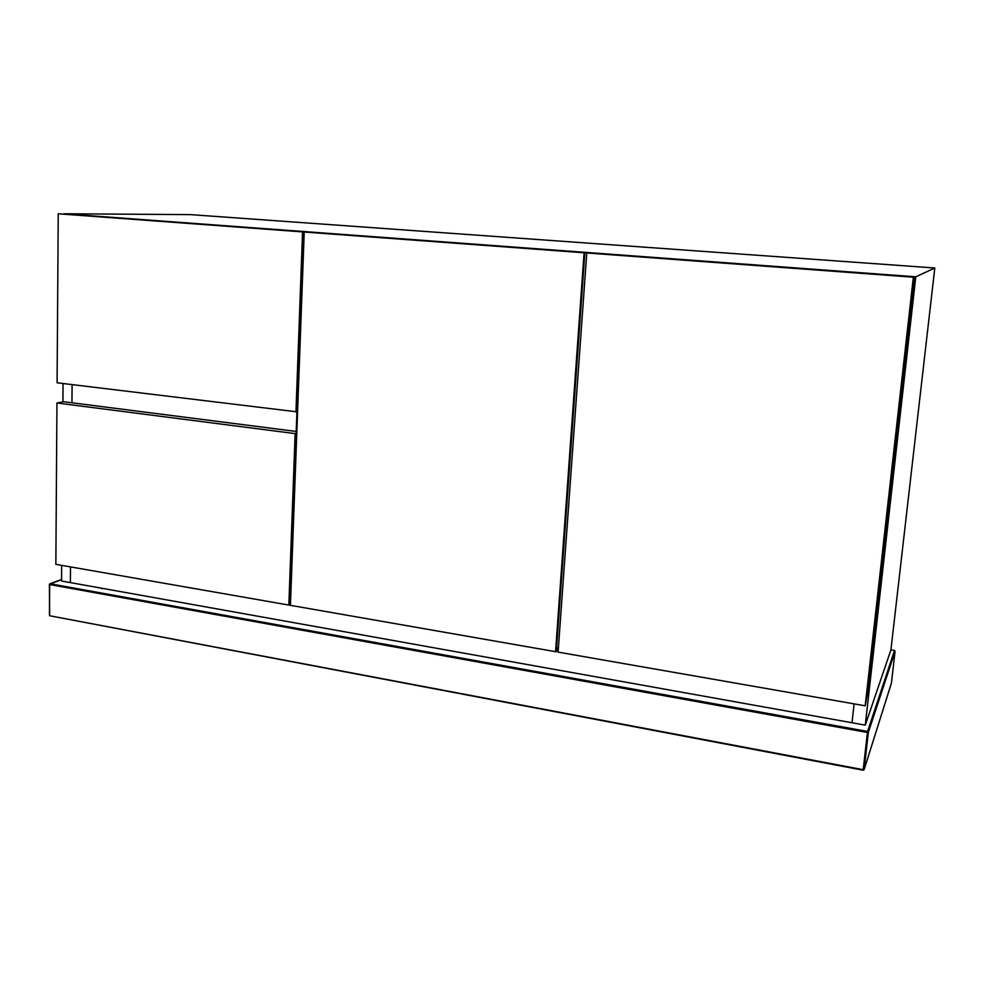 <?xml version="1.0" encoding="UTF-8"?>
<svg xmlns="http://www.w3.org/2000/svg" width="984" height="984" viewBox="0 0 984 984"><rect width="100%" height="100%" fill="white"/><g stroke="black" fill="none" stroke-linecap="round" stroke-linejoin="round"><path stroke-width="1.48" d="M295.938 412.075L302.568 231.904L308.115 231.818L58.241 213.786L57.084 382.788L296.922 411.829M302.568 231.904L58.241 213.786M71.943 402.788L72.103 384.621L71.943 402.776L296.196 431.447M64.329 213.823L915.784 276.799L865.28 725.134L852.009 722.748L854.1 703.867L852.009 722.748L70.381 582.614L70.516 566.895L70.381 582.614L61.561 581.04L61.672 565.357M867.679 692.465L865.194 705.799L913.349 277.205L914.444 276.701L867.679 692.465M913.349 277.205L586.784 252.974L914.444 276.701M586.784 252.974L558.1 652.121L865.194 705.799M62.914 401.89L63.05 383.514M915.784 276.799L934.8 267.992L190.588 214.635L64.329 213.762M865.28 725.134L890.926 649.907L934.8 267.992M289.788 605.221L555.566 651.679L584.09 252.777L303.564 231.978L289.788 605.221M584.09 252.777L303.564 231.978M556.292 651.814L584.865 252.839L304.228 232.027L290.415 605.332L556.292 651.814L558.481 646.832M584.865 252.839L588.518 252.851M304.228 232.027L588.53 252.581M289.813 604.557L288.841 605.062L295.151 433.6L296.135 433.317M295.151 433.6L56.949 402.997L63.714 401.743L296.196 431.459M56.949 402.997L55.854 564.336L288.841 605.062M891.369 683.265L864.136 769.574L868.343 732.379L895.071 651.445L894.493 650.486L890.926 649.907M69.274 582.417L853.657 723.043M863.177 770.177L49.667 615.75L863.177 770.214L864.124 769.66L891.406 683.167L895.071 651.396M101.746 588.703L102.545 588.383M49.52 584.521L49.471 615.283L49.655 584.545L867.421 732.49L863.214 769.697L49.667 615.75L49.384 584.422L61.574 579.527M895.071 651.445L891.418 683.117M894.493 650.486L867.593 731.444L50.086 583.758L49.655 584.545L49.766 583.807M863.177 770.214L864.136 769.574L863.177 770.214M868.343 732.379L867.421 732.49L867.593 731.444L868.343 732.379M49.938 583.746L61.574 579.465"/></g></svg>
